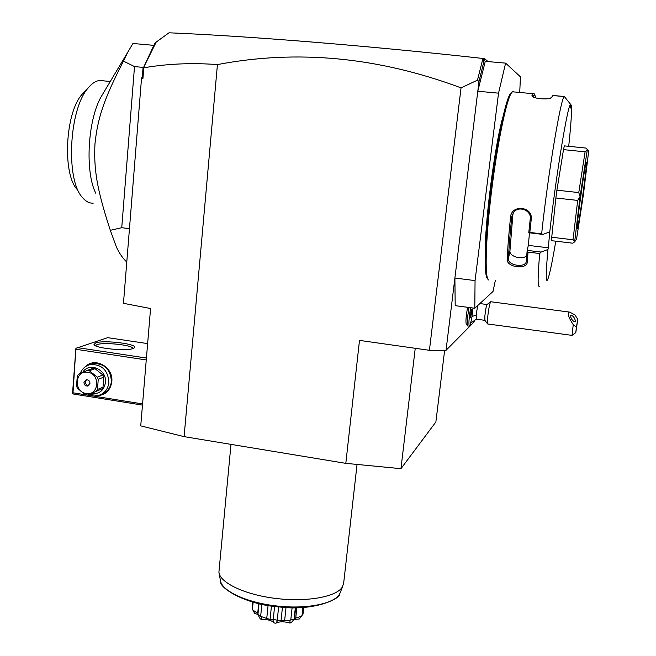 <?xml version="1.0" encoding="UTF-8"?>
<svg xmlns="http://www.w3.org/2000/svg" width="656" height="656" viewBox="0 0 656 656"><rect width="100%" height="100%" fill="white"/><g stroke="black" fill="none" stroke-linecap="round" stroke-linejoin="round"><path stroke-width="0.98" d="M519.724 92.463L520.446 76.834L505.604 63.132L498.535 93.168L475.059 280.604L474.796 308.254L493.025 291.453L495.313 280.563M485.309 253.347C484.571 224.5 494.468 146.796 502.726 117.645M498.535 93.168L477.798 91.233L454.895 278.029L475.059 280.604M143.738 67.683L143.795 67.798C167.305 63.755 191.855 62.689 217.431 64.583L184.09 436.634L140.737 425.875L150.568 308.525L123.467 303.318L141.524 78.343L142.368 76.104L142.959 68.757L156.194 42.091L169.002 32.8C247.993 36.121 365.449 45.461 482.537 58.417L484.571 58.712L478.987 81.549L477.798 91.233L485.268 61.352L505.604 63.132M474.477 320.956L474.386 321.686L446.031 350.312L454.895 278.029L455.19 305.655L474.796 308.254M469.024 307.492C467.334 317.619 466.892 323.777 467.671 325.975L466.285 324.146C465.58 321.989 466.014 316.381 467.589 307.303M446.031 350.312L429.418 350.304L359.496 340.39L345.81 463.349L184.09 436.634M217.431 64.583C297.357 49.307 378.561 57.072 461.037 87.871L429.418 350.304M478.987 81.549L477.47 80.171L461.037 87.871M483.734 62.607L483.866 60.065L482.537 58.417M482.849 58.819L477.47 80.171M142.368 76.104L142.934 78.458L143.795 67.798M141.524 78.343L142.934 78.458M444.645 350.312L435.871 421.98L400.955 468.679L345.81 463.349M142.959 68.757L154.701 43.542L156.194 42.091M152.823 48.503L155.767 42.755M488.113 61.598L484.571 58.712M482.709 58.556L483.866 60.065M147.633 343.596L107.682 337.668L75.899 348.328L72.996 392.788L72.545 393.305L73.562 394.051L142.475 405.105M77.031 347.549L146.419 358.037M95.661 342.891C103.976 339.767 138.301 344.006 134.447 347.696L133.102 348.5C126.411 351.436 94.808 348.27 93.988 344.58L95.661 342.891M76.235 349.328L146.263 359.939M72.996 392.788L142.573 403.932M85.526 366.606C94.923 356.602 113.611 367.229 111.815 381.661C110.438 390.427 105.559 395.117 97.195 395.716M75.899 348.328L72.545 393.305M95.382 345.704L96.973 344.621C104.042 341.924 133.34 345.13 132.93 348.557M89.815 364.687L93.259 363.563C104.525 363.432 110.569 369.377 111.389 381.415C110.602 387.86 107.346 392.124 101.639 394.19M80.237 373.453C82.213 368.549 85.69 365.564 90.676 364.498C101.992 364.367 108.068 370.345 108.896 382.432C108.019 389.27 104.501 393.616 98.334 395.486L88.863 394.461M82.631 372.403C88.986 361.563 107.108 369.5 105.485 382.481C103.935 390.722 99.171 394.395 91.176 393.493M101.778 388.975L87.51 395.027L101.778 388.975L103 387.179L97.465 389.484L98.252 379.316L97.326 377.159L89.372 370.763L87.207 370.427L92.849 368.336L94.997 368.664L102.869 374.986L97.326 377.159M103 387.179L103.787 377.118L102.869 374.986M103.787 377.118L98.252 379.316M96.227 391.288L97.465 389.484M87.207 370.427L78.507 374.215L77.285 376.027L76.522 386.154L77.449 388.295L85.354 394.674L87.51 395.027M94.997 368.664L89.372 370.763M86.157 393.485C99.007 396.085 100.753 373.789 87.781 372.28C74.923 369.779 73.275 391.952 86.157 393.485M83.976 382.423C84.165 384.924 85.428 386.13 87.765 386.031L89.962 383.366C89.782 380.89 88.527 379.685 86.207 379.75L83.976 382.423M86.494 379.709L85.329 381.89C85.469 384.227 86.633 385.449 88.831 385.539M126.78 262.023C123.025 258.628 119.589 253.7 116.481 247.23L110.315 230.322C96.293 187.518 93.849 168.518 94.948 144.033C97.547 119.638 102.664 101.467 123.484 61.123L127.625 52.472L132.93 43.476L154.004 45.371M123.484 61.123L134.513 66.584L143.598 67.445M134.513 66.584L121.745 227.698L129.462 228.673M110.315 230.322L121.745 227.698M103.599 80.852L101.869 80.499M104.042 91.897L100.958 97.055C87.502 121.081 84.985 172.356 95.833 193.348M93.209 203.155C89.372 203.368 85.805 201.515 82.508 197.579C65.592 180.261 68.831 109.429 88.093 88.052C91.914 83.378 95.801 80.852 99.753 80.475L101.778 80.483M77.146 189.436C62.353 174.102 65.116 113.193 81.885 94.546L85.026 91.266M415.24 348.295L400.955 468.679M357.053 464.44L343.621 583.545L342.153 587.292C335.946 596.993 306.401 602.265 275.479 598.403C244.54 594.631 219.776 582.692 218.907 572.18L230.994 444.383M257.833 614.459L254.561 613.352L252.437 609.194L253.142 602.2M252.437 609.194L252.781 602.101M252.79 609.965L257.701 613.344L258.694 603.61M295.676 607.686L294.487 618.829L291.166 622.782L289.772 623.028C284.081 621.347 279.456 621.404 275.914 623.2L274.224 622.987C271.83 620.437 267.541 619.248 261.367 619.436L261.244 616.542L257.923 614.533L259.03 603.684M257.923 614.533L260.202 618.862L261.367 619.436M258.931 603.659L257.824 614.861M260.694 615.886L261.875 604.307M261.244 616.542L266.738 618.477L268.074 605.472M266.738 618.477L270.067 619.387L271.453 605.996M275.914 623.2L277.734 620.338L273.257 619.346L274.593 606.423M273.257 619.346L272.757 619.707L274.224 622.987M270.067 619.387L272.757 619.707M277.275 619.854L278.628 606.874M277.734 620.338L281.03 620.781L282.449 607.21M281.03 620.781L284.622 620.732L286.016 607.448M294.224 619.461L290.821 619.699L292.1 607.669M290.821 619.699L290.149 620.191L289.772 623.028M284.622 620.732L290.149 620.191M294.118 619.108L295.339 607.686M294.519 618.518L295.733 618.149L296.856 607.669M303.744 607.399L303.031 614.073L302.031 615.451L302.892 607.456M302.031 615.451L299.292 619.002L294.232 619.444M295.733 618.149L301.481 616.107M302.564 614.828L303.367 607.423M302.646 614.721L303.433 607.423M477.617 305.655L476.199 315.036L471.976 316.561C471 322.26 470.147 325.474 469.425 326.18L467.81 325.958M473.017 308.025L471.992 316.315M470.647 323.096L476.371 319.185L476.199 315.036M470.655 307.705C468.884 318.554 468.474 324.712 469.425 326.18M471.68 312.781L471.902 309.033L471.344 309.542L470.344 317.578L471.68 312.781L470.778 312.666M470.901 317.045L470.377 316.971M487.515 323.793L484.899 320.358L484.841 316.192C485.456 310.321 486.17 306.442 486.982 304.556L479.905 303.548M490.811 301.752L490.573 301.834C489.458 304.458 488.466 309.894 487.588 318.144L487.646 323.966L572.007 335.372M575.796 332.592L572.048 335.364L572.622 329.583L573.278 324.777L576.427 326.95L575.796 332.592L577.772 319.357L576.427 326.95M573.278 324.777C568.268 317.151 567.046 312.928 569.613 312.108L575.05 315.003L577.772 319.357M570.351 315.593C571.196 319.3 572.852 321.383 575.328 321.842L575.55 321.399C574.697 317.693 573.041 315.618 570.572 315.159L570.351 315.593M511.696 92.553L510.393 93.701C505.35 100.212 496.174 144.55 490.417 192.208C484.62 239.891 483.751 277.381 487.679 278.784M513.615 91.742L512.459 91.791L511.557 92.742C506.448 99.327 497.076 144.96 491.254 193.577C485.391 242.22 484.645 279.669 488.753 279.997M564.324 96.514L564.258 96.588C560.765 97.769 547.744 175.808 541.643 233.839L542.906 234.422L549.785 231.83C555.689 177.702 567.67 104.829 570.548 104.271L564.324 96.514L552.975 95.464L551.803 97.408C550.327 100.073 532.828 98.917 531.991 95.891L533.131 93.71L534.099 93.644L534.673 94.628M529.49 232.839L528.334 245.393L548.309 247.796L547.957 249.46L541.143 252.068L539.691 253.528L528.023 252.109L527.326 261.883C527.285 270.026 506.498 267.435 507.195 259.399C507.67 247.993 508.794 233.872 510.565 217.029C511.508 204.024 533.189 206.484 531.229 219.416L529.827 232.445L541.643 233.839M539.691 253.528C537.699 277.037 537.625 287.927 539.478 286.188M552.491 96.079L552.975 95.464M571.368 105.321L570.54 104.279L570.146 107.24L570.974 108.24L571.368 105.321C571.917 110.643 571.032 124.312 568.711 146.321M551.294 97.047L550.794 98.015M551.909 97.236L551.089 97.892M531.967 95.374L532.902 96.711M532.869 96.694L534.607 94.628L536.059 97.982M547.957 249.46C545.841 272.625 545.694 282.785 547.498 279.948C549.326 276.086 552.073 263.228 555.747 241.375L555.755 241.178M548.309 247.796L549.785 231.83M551.729 237.242L551.589 240.686L572.77 243.204L574.664 241.851L576.567 239.087L583.405 194.684L588.711 150.831L585.824 148.059L564.332 145.878L563.504 149.625L585.095 151.839L587.276 150.044L580.052 196.636L578.764 192.577L556.911 190.174L555.862 197.997L577.682 200.416L573.032 239.768L551.729 237.242L555.862 197.997M556.911 190.174L563.504 149.625M528.334 245.393L527.137 250.535L526.342 261.4C525.595 268.189 507.703 265.631 508.433 258.726C508.925 247.443 510.04 233.479 511.795 216.833L513.435 212.659C518.412 205.082 531.745 210.346 530.237 218.965L528.761 232.708L529.827 232.445M541.143 252.068L527.162 250.371M527.137 250.535L528.023 252.109M527.326 261.883L526.399 260.94M507.195 259.399L508.433 258.726L509.933 250.953C509.245 256.783 522.865 260.17 526.752 255.61M510.565 217.029L511.795 216.833L512.861 214.774L509.933 250.953M531.229 219.416L530.237 218.965M542.906 234.422L528.761 232.708M513.312 212.831L512.861 214.774M588.711 150.831L585.824 148.059M580.052 196.636L574.664 241.793L573.032 239.768M577.682 200.416L580.035 196.775M585.095 151.839L578.764 192.577M586.333 162.655C587.669 161.802 578.584 227.821 577.288 228.436L577.28 228.444C575.533 232.437 584.676 165.025 586.21 162.803L586.333 162.655M582.635 182.844L579.125 208.288M218.907 572.18L220.367 580.191C221.228 590.884 246.943 602.921 277.923 606.119C308.894 609.432 336.79 603.028 340.136 592.778L342.949 585.882M133.914 348.131L134.447 347.696M93.259 363.563L90.676 364.498M88.593 385.703L87.765 386.031M110.257 81.5L99.753 80.475M100.958 97.055L127.625 52.472M88.093 88.052L81.885 94.546M220.637 581.544C219.301 588.12 246.246 604.865 279.497 606.956C312.641 611.384 340.767 599.19 339.808 593.557M476.371 319.185L484.858 320.333M490.573 301.834L486.982 304.556M569.613 312.108L490.672 301.735M511.557 92.742L510.393 93.701M564.258 96.588L552.893 95.538M512.459 91.791L533.131 93.71M551.803 97.408L551.352 97.752M531.991 95.891L532.451 96.399M533.689 93.472L534.607 94.628"/></g></svg>
